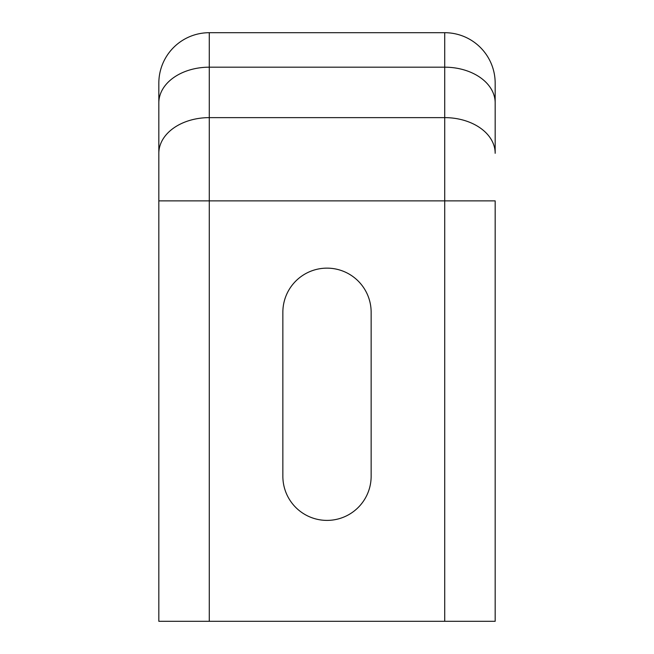 <?xml version="1.0" encoding="UTF-8"?>
<svg xmlns="http://www.w3.org/2000/svg" width="654" height="654" viewBox="0 0 654 654"><rect width="100%" height="100%" fill="white"/><g stroke="black" fill="none" stroke-linecap="round" stroke-linejoin="round"><path stroke-width="0.98" d="M158.832 621.3L495.168 621.3L444.72 621.3L444.72 200.868L495.168 200.868L495.168 621.3L495.168 200.868L209.28 200.868L209.28 621.3L444.72 621.3L444.72 200.868L209.28 200.868L209.28 621.3L158.832 621.3L158.832 83.148A50.448 50.448 0 0 1 209.28 32.7L209.28 200.868L158.832 200.868L209.28 200.868L209.28 117.63A50.448 35.676 180 0 0 158.832 153.306A50.448 35.676 0 0 1 209.28 117.63L444.72 117.63L444.72 67.182L209.28 67.182A50.448 35.676 180 0 0 158.832 102.858A50.448 35.676 0 0 1 209.28 67.182L209.28 32.7A50.448 50.448 0 0 0 158.832 83.148L158.832 621.3M495.168 83.148L495.168 153.306A50.448 35.676 180 0 0 444.72 117.63L444.72 200.868L444.72 117.63A50.448 35.676 0 0 1 495.168 153.306L495.168 102.858A50.448 35.676 180 0 0 444.72 67.182L209.28 67.182L209.28 117.63L444.72 117.63L444.72 67.182A50.448 35.676 0 0 1 495.168 102.858L495.168 83.148A50.448 50.448 0 0 0 444.72 32.7L444.72 67.182L444.72 32.7A50.448 50.448 0 0 1 495.168 83.148M371.145 476.251A44.145 44.145 0 0 1 327 520.396A44.145 44.145 0 0 1 282.855 476.251L282.855 312.285A44.145 44.145 0 0 1 327 268.14A44.145 44.145 0 0 1 371.145 312.285L371.145 476.251A44.145 44.145 0 0 1 327 520.396A44.145 44.145 0 0 1 282.855 476.251L282.855 312.285A44.145 44.145 0 0 1 327 268.14A44.145 44.145 0 0 1 371.145 312.285L371.145 476.251M209.28 32.7L444.72 32.7L209.28 32.7"/></g></svg>
